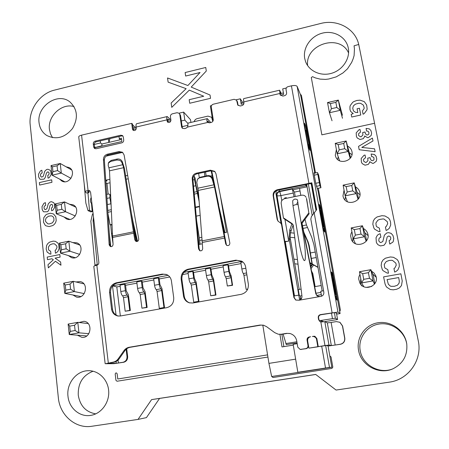 <?xml version="1.0" encoding="UTF-8"?>
<svg xmlns="http://www.w3.org/2000/svg" width="449" height="449" viewBox="0 0 449 449"><rect width="100%" height="100%" fill="white"/><g stroke="black" fill="none" stroke-linecap="round" stroke-linejoin="round"><path stroke-width="0.67" d="M297.193 343.676L293.158 344.332L297.839 372.283L300.779 372.002L271.662 376.503L314.85 369.869M328.028 345.82L331.811 367.243L314.856 369.892M331.811 367.243L329.487 367.417L325.643 345.55M297.839 372.283L329.487 367.417M125.619 175.834L127.668 175.385M199.3 177.557L198.621 173.466M202.263 243.818L198.784 244.497M204.357 172.225L204.896 176.227M223.978 232.879L226.515 232.38L220.257 195.091M115.011 314.261L115.921 314.098L112.508 285.923M112.598 285.817L168.1 275.349M183.938 272.363L242.078 261.402M262.811 325.115L268.94 363.387L295.638 359.155M293.287 345.101L281.994 346.937L279.94 334.421M187.901 125.316L182.148 126.64M122.504 152.419L105.936 156.179M105.7 179.662L105.762 180.206L109.893 179.297M113.025 243.481L111.481 233.429L112.407 233.239M112.009 224.792L110.729 225.056L111.481 233.429M137.534 241.338L133.084 222.047L132.719 221.862M132.837 222.614L136.81 241.534M196.23 216.137L200.125 215.346M201.741 237.308L199.261 237.802L196.668 220.998M199.261 237.802L200.17 244.228M218.444 204.57L224.988 232.677M223.248 229.147L223.776 229.041L220.156 213.326M223.776 229.041L224.506 232.778M141.368 281.119L136.771 281.983L137.59 288.41C137.972 290.795 138.589 292.248 139.448 292.776L140.189 294.51L144.769 293.668L144.039 291.929C143.192 291.395 142.58 289.936 142.198 287.551L141.368 281.119L142.198 281.371L143.029 287.781L145.094 291.654L147.143 307.475L146.542 307.352L144.769 293.668M210.222 268.148L205.44 269.052L206.4 275.585C206.809 278.01 207.348 279.508 208.022 280.086L208.667 281.877L213.438 280.995L212.798 279.199C212.141 278.621 211.602 277.117 211.187 274.687L210.222 268.148L210.85 268.446L211.816 274.968L213.561 278.981L215.952 295.066L215.503 294.909L213.438 280.995M242.864 262.003L240.816 262.384L241.848 268.973C242.275 271.421 242.774 272.947 243.347 273.548L243.942 275.366L246.877 274.827M124.575 284.284L120.023 285.137L120.809 291.541C121.179 293.91 121.819 295.352 122.723 295.874L123.486 297.597L128.021 296.755L127.269 295.032C126.377 294.51 125.742 293.062 125.372 290.688L124.575 284.284L125.456 284.52L126.248 290.913L128.392 294.74L130.362 310.5L129.727 310.388L128.021 296.755M231.033 277.751L232.167 285.132L232.576 285.311L231.106 275.731L229.45 271.679L228.446 265.135L227.868 264.826L223.035 265.735L224.034 272.296C224.455 274.732 224.971 276.242 225.594 276.831L226.217 278.638L231.033 277.751L230.416 275.939C229.809 275.349 229.293 273.834 228.872 271.392L227.868 264.826M192.75 271.437L188.013 272.33L188.939 278.84C189.343 281.254 189.905 282.741 190.623 283.308L191.291 285.081L196.011 284.211L195.349 282.432C194.642 281.865 194.086 280.372 193.682 277.953L192.75 271.437L193.435 271.724L194.366 278.217L196.191 282.191L198.963 301.481L198.475 301.341L196.011 284.211M158.323 277.925L153.681 278.801L154.535 285.25C154.927 287.646 155.528 289.111 156.336 289.65L157.055 291.401L161.685 290.548L160.972 288.791C160.175 288.247 159.58 286.782 159.187 284.385L158.323 277.925L159.109 278.184L159.973 284.627L161.96 288.527L164.525 307.66L163.964 307.537L161.685 290.548M241.001 263.585L228.563 265.92M223.22 266.931L210.968 269.232M205.614 270.236L193.547 272.509M188.182 273.514L182.558 274.575M169.789 276.971L159.21 278.964M153.839 279.974L142.299 282.14M136.917 283.156L125.552 285.289M120.164 286.305L116.807 286.933L112.57 285.856M120.354 315.995L116.807 286.933M116.246 315.198L115.921 314.098M132.68 125.035L135.525 127.471M179.224 113.316L180.487 115.241L182.288 127.595L181.576 126.854L179.768 114.467L179.224 113.316L177.086 112.705L172.416 113.805C171.024 114.276 170.356 115.225 170.418 116.656L170.912 120.124C170.558 122.319 169.43 122.964 167.533 122.055L166.865 119.877C166.607 117.846 166.731 116.74 167.236 116.549L136.636 123.728C136.053 123.935 135.879 125.047 136.109 127.061L136.26 128.206C135.957 130.294 134.885 130.962 133.056 130.221L132.455 129.093L131.697 123.368L81.572 135.149C79.664 135.637 78.715 136.255 78.738 136.99L85.153 192.009C85.147 191.409 86.118 190.881 88.06 190.421L89.952 190.943M131.697 123.368L132.556 124.104L133.549 130.502M181.317 120.944L184.831 120.124L183.652 112.115L179.089 113.187M183.652 112.115L190.505 119.692L190.915 122.425M243.835 102.181L241.366 102.754L241.22 104.269L240.322 98.814L242.662 102.456M211.558 105.566L210.373 105.846L212.54 119.816L213.247 119.653M316.556 339.472L316.876 339.551L318.133 346.757L317.813 346.707L316.556 339.472C316.225 337.962 315.327 336.98 313.862 336.52L312.369 336.453L314.839 336.29L316.848 338.495L318.262 346.634L324.986 345.55L320.839 321.95L320.199 321.753L318.616 319.716L318.268 317.746C318.145 316.096 318.88 315.052 320.468 314.614L337.951 312.072L297.154 86.455C296.413 85.445 294.499 85.243 291.423 85.843L288.101 86.623C286.619 87.123 285.929 88.105 286.035 89.576L286.597 92.735C286.698 94.211 286.007 95.194 284.526 95.688L282.864 96.075L280.154 94.868L279.592 90.204L243.756 98.606C243.459 98.746 243.47 99.846 243.79 101.912L243.919 102.692C244.009 104.151 243.324 105.128 241.876 105.61L240.254 105.986L237.785 105.077L236.601 100.217L234.137 99.302L213.32 104.19C211.894 104.673 211.221 105.638 211.294 107.081L213.236 119.557C213.309 121.011 212.63 121.976 211.204 122.454L209.604 122.824L207.702 122.448L206.955 121.353C206.809 119.647 206.927 118.744 207.315 118.631L210.783 122.549M240.322 98.814L236.213 99.779M280.137 93.706L283.426 92.937M286.282 88.026L282.707 88.868L283.684 94.374L280.378 95.143L280.125 92.707L280.597 93.6M297.154 86.455L300.314 94.211L301.071 97.338L314.811 173.112M311.168 183.59L315.961 210.222M334.359 312.538L335.381 318.201L337.597 319.503L336.481 313.323M316.433 186.307L319.884 185.6L317.522 172.635L318.616 174.891L320.951 187.704L317.465 188.423M319.884 185.6L320.951 187.704M283.886 346.628L281.854 334.292M110.056 182.765L107.002 183.433L105.908 182.794M105.762 180.206L106.985 180.936L105.801 181.194M108.13 194.08L107.002 183.433M109.253 232.503L110.729 246.54M133.078 128.044L136.142 127.325M167.561 119.99L170.788 119.238M268.94 363.387L271.662 376.503M128.257 178.781L126.147 179.241M199.165 244.424L198.149 237.476M232.576 285.311L227.334 286.013L226.217 278.638M227.334 286.013L232.167 285.132M87.948 192.812L89.486 210.328L92.202 211.614L91.495 203.61M102.03 145.74L94.61 147.626L93.639 146.975L94.52 148.462L96.153 148.742L121.73 142.866C123.093 142.406 123.75 141.463 123.711 140.037L123.312 136.973L122.543 135.581L120.747 135.205L95.233 141.132C93.897 141.587 93.24 142.518 93.274 143.927L93.639 146.975M102.069 146.065L101.822 144.022L121.589 139.459M108.417 138.971L108.849 142.4M101.968 143.989L100.542 142.984L100.284 140.857L96.193 141.805L95.233 141.132M109.006 142.367L109.949 138.618M286.849 333.461L281.742 334.309L278.554 334.241L281.31 334.219L286.434 333.366L290.076 333.534M126.702 348.8L127.656 356.579C127.74 359.615 126.41 361.512 123.666 362.27L113.979 363.668L105.543 363.729L112.952 362.186C115.124 361.787 116.897 360.642 118.267 358.751L123.907 350.708C125.277 348.817 127.056 347.666 129.239 347.257L259.982 325.065L263.72 325.267M260.482 325.188L130.148 347.301C127.971 347.711 126.197 348.856 124.833 350.742L119.215 358.757C117.846 360.642 116.078 361.787 113.911 362.186L107.883 363.235M95.053 148.714L94.228 144.443C94.273 143.102 94.924 142.221 96.193 141.805M182.563 128.38L182.288 127.595M311.707 183.652L309.209 183.793L277.802 190.281C274.794 191.212 273.39 193.21 273.598 196.28L277.577 219.87L278.212 221.329M282.011 225.342L280.748 223.187L282.011 225.342L294 295.97L298.787 295.122L300.269 296.014L301.902 295.723M235.927 260.151L188.086 269.204C183.231 270.64 180.919 273.941 181.138 279.115L183.501 295.97C184.146 299.5 186.122 301.795 189.427 302.845L192.89 302.991L241.242 294.32C246.293 292.871 248.662 289.493 248.353 284.178L245.654 267.065C245.193 264.495 243.88 262.525 241.714 261.166L235.927 260.151L241.989 261.34M236.5 260.482L188.804 269.507C183.967 270.932 181.66 274.227 181.884 279.379L184.236 296.188C184.836 299.55 186.694 301.801 189.792 302.935M162.241 274.098L166.282 274.406C169.155 275.563 170.867 277.735 171.423 280.928L173.729 297.749C173.937 302.968 171.619 306.274 166.77 307.672L120.422 315.984L117.958 316.012C114.355 315.22 112.222 312.897 111.554 309.052L109.567 292.484C109.433 287.399 111.7 284.166 116.364 282.78L162.241 274.098L166.669 274.558M163.043 274.378L117.301 283.027C112.648 284.413 110.387 287.635 110.521 292.703L112.508 309.221C113.114 312.846 115.09 315.131 118.429 316.068M110.673 161.421L111.251 160.383L117.189 159.041L116.779 160.046L110.673 161.421L108.349 163.183L108.22 165.703L108.927 167.803L122.734 164.716L123.57 167.696L133.667 233.177L112.615 237.448L113.081 244.295C112.918 246.063 112.02 246.815 110.381 246.557L109.219 245.008L109.124 244.205L110.067 244.576L110.881 246.669M136.389 241.517L135.71 240.333L134.526 233.519L124.491 168.515L122.291 161.662C121.213 159.603 119.513 158.733 117.189 159.041M110.067 244.576L104.387 160.192L103.444 159.569C103.5 156.824 104.825 155.034 107.418 154.192L118.979 151.566L119.877 152.211L122.869 152.593M119.877 152.211L108.349 154.832C105.762 155.668 104.443 157.459 104.387 160.192M226.307 244.301L215.15 187.71L212.551 178.618C211.631 176.345 209.964 175.357 207.55 175.66L207.197 176.21C209.616 175.918 211.288 176.912 212.22 179.185L214.499 186.992L225.718 243.975L226.622 245.334C228.58 245.957 229.658 245.216 229.854 243.111L215.975 173.729L214.689 171.344L210.424 170.165L196.348 173.213C194.159 173.808 192.806 175.217 192.284 177.445L192.958 178.04L192.918 179.359L192.223 178.775L198.475 248.353L199.637 250.682C201.472 251.159 202.493 250.413 202.684 248.449L198.295 190.415L196.78 182.479L197.47 179.28L200.293 177.22L207.55 175.66M226.941 245.496L225.718 243.975M192.975 178.04C193.491 175.817 194.844 174.408 197.027 173.814L211.064 170.777L214.987 171.664M199.996 250.828L199.16 248.724L192.918 179.359M94.632 147.783L121.853 141.514L121.421 138.152L119.271 138.651L119.002 136.518L100.284 140.857M320.356 321.815L319.233 320.726L335.381 318.201M339.803 322.219L342.441 325.929L344.652 338.125C344.911 341.358 343.485 343.39 340.376 344.215L335.162 345.051L331.126 322.461L336.307 321.596L339.972 322.315L342.604 326.019L344.81 338.181C345.068 341.408 343.648 343.434 340.544 344.26L328.735 345.96L326.271 345.483L318.262 346.634M337.951 312.072L340.089 313.559L337.491 313.997L335.28 312.526L320.771 314.777C319.188 315.215 318.459 316.253 318.582 317.898L319.233 320.726M168.684 119.726L167.808 118.968L167.971 122.369M317.813 346.707L308.89 348.143L307.649 340.926C307.492 338.709 308.469 337.311 310.59 336.744L309.254 336.963C307.666 337.39 306.936 338.434 307.054 340.095L307.402 340.168C307.284 338.512 308.014 337.474 309.597 337.047L309.642 337.036M291.923 223.462L283.42 217.866L283.88 218.618L292.355 224.197L291.923 223.462L292.916 224.506L293.309 225.684L301.969 296.25C302.014 298.349 301.026 299.679 298.995 300.235L320.917 296.402C323.027 295.812 324.004 294.421 323.836 292.237L310.826 219.14L311.41 216.536L316.674 209.689L311.836 182.81L311.561 182.866L316.393 209.705M298.995 300.235L295.711 300.033L293.904 297.502L281.585 224.887M311.836 182.81L277.37 189.719C274.35 190.651 272.941 192.655 273.149 195.736L277.14 219.398L277.982 221.104L280.748 223.187M181.576 126.854L182.159 128.06L184.27 128.644L185.847 128.285L187.491 127.101L187.929 125.737C187.811 124.036 187.963 123.127 188.395 123.004L207.315 118.631M105.156 363.684L93.824 266.459C93.847 266.055 94.851 265.651 96.844 265.236C98.224 264.815 98.892 263.855 98.859 262.356L90.586 192.267L89.497 190.612L88.06 190.421L81.572 135.149M278.105 334.151L274.721 332.642L266.493 326.614L263.479 325.199L259.982 325.065M307.054 340.095L307.98 345.506C308.098 347.172 307.363 348.222 305.775 348.649L300.179 349.451L297.782 347.156L296.722 340.864C295.88 337.008 293.595 334.55 289.874 333.484L286.434 333.366M192.284 177.445L192.223 178.775M133.667 233.177L134.84 239.946L135.929 241.388C137.663 241.714 138.601 240.945 138.741 239.081L124.104 154.95L122.448 152.239L118.979 151.566M103.444 159.569L109.124 244.205M94.228 144.443L100.542 142.984M119.002 136.518L121.64 135.907L120.747 135.205M136.26 128.734L133.258 129.435M170.917 120.658L167.73 121.398M122.936 135.996L121.64 135.907M167.236 116.549L170.255 119.361M309.254 145.644L306.207 130.373L309.254 145.644L308.34 145.841M308.07 144.539L308.794 144.651M306.207 130.373L305.477 130.249M335.122 294.084L335.858 294.05L333.051 278.543L332.316 278.565M335.207 294.544L336.206 294.37L335.858 294.05M333.051 278.543L336.206 294.37M322.82 226.088L323.555 226.122L320.844 211.182L320.115 211.137M322.977 226.947L323.954 226.756L323.555 226.122M320.844 211.182L323.954 226.756M337.597 319.503L324.7 321.664M323.594 321.725L321.26 320.642L319.301 320.844M321.495 321.989L321.26 320.642M325.514 368L321.703 346.185M236.601 100.217L237.482 101.906L238.105 105.453M243.88 103.652L241.22 104.269M280.406 95.278L279.963 94.284M306.645 184.326L312.195 215.419M313.621 213.387L308.351 183.972M295.908 300.134L294.297 297.721L294 295.97M299.623 300.061L289.066 238.318L289.796 229.798L291.878 223.877M321.596 296.211L320.721 291.261L323.572 290.756M332.44 318.504L331.452 312.964M313.705 336.234L314.996 336.335M314.031 336.318L313.363 336.43M316.876 339.551L315.961 337.682L313.862 336.52M318.133 346.757L308.89 348.143M307.402 340.168L308.328 345.562C308.446 347.223 307.717 348.267 306.128 348.688L300.179 349.451M207.685 121.342L208.123 121.241L207.865 121.078L207.629 122.15L206.955 121.353M207.629 122.15L207.73 122.47M194.136 121.679C194.625 120.074 195.674 119.041 197.285 118.592L207.982 116.111L211.653 117.301L212.764 121.41M208.123 121.241L209.47 122.846M213.045 120.921L212.955 120.326M212.27 118.087L211.653 117.301M213.168 120.585L212.54 119.816M289.594 270.001L290.172 270.444L285.295 241.753L288.673 241.107C286.597 241.467 285.289 241.506 284.75 241.225L276.999 195.568C276.865 193.536 277.791 192.217 279.778 191.6L280.9 195.601C278.851 195.972 277.549 195.96 276.999 195.568L275.983 193.592L276.27 190.853M307.065 186.683L305.298 184.601M315.967 293.253L320.923 292.383M283.106 334.084L286.305 344.63L297.058 342.879M275.983 193.592L281.057 223.512M285.384 242.269L284.868 242.191M294.073 196.746L292.344 189.012L292.855 189.759L299.562 188.378L300.796 195.377M307.088 186.829L299.562 188.378M292.883 189.753L294.465 192.088L295.234 196.51M306.656 198.823L308.839 212.82L306.431 198.357M317.308 296.037L316.124 294.05L302.042 223.327L309.221 213.589M292.355 224.197L293.096 224.87M299.225 289.425L290.054 237.24L290.475 232.75L293.124 224.938M300.016 190.948L294.465 192.088M305.017 219.292L306.476 225.05L311.707 237.235L313.913 244.615L322.152 291.008M308.839 212.82L301.638 222.586L302.042 223.327M301.638 222.586L315.815 293.814L317.157 295.93L319.913 296.576M306.128 197.38C305.168 195.641 303.642 194.922 301.543 195.22L284.75 198.643C282.258 199.401 281.068 201.012 281.192 203.476L283.42 217.866M294.493 295.88L290.172 270.444M284.767 198.643L284.655 198.015L286.327 197.672L286.535 198.284M317.931 267.262L309.861 262.581M311.971 263.771L308.693 245.137L307.464 241.158L304.119 233.744M310.057 263.58L310.388 263.114L310.983 263.445L310.237 264.478M299.275 295.42L298.276 289.594L301.088 289.094M321.175 285.525L314.659 286.681M314.025 283.499L311.628 271.449M310.742 267.003L312.616 264.399L310.983 263.445M312.616 264.399L317.959 267.424M309.933 262.951L310.343 263.181M312.296 264.091L310.382 252.961L315.232 252.052M303.793 232.122L308.109 241.921L309.243 245.777L310.382 252.961M311.544 271.039L312.83 273.632L315.114 286.602M286.327 197.672L286.44 198.301M297.827 202.409L297.513 200.063C297.451 199.536 296.565 199.199 294.864 199.042C293.292 199.788 292.568 200.54 292.697 201.292L292.989 205.721L295.184 204.766C296.879 204.48 297.867 204.508 298.13 204.839L297.827 202.039L296.738 203.745M298.13 204.839L303.344 235.826C305.387 247.354 306.072 261.105 304.523 260.549C303.417 261.447 300.561 251.642 298.922 241.315L292.989 205.721M314.255 173.23L313.98 172.73L314.177 174.627L315.793 183.568L318.066 191.055L340.089 313.559M324.346 228.563L321.057 210.401L319.828 205.457L319.155 204.34L322.837 226.201L324.077 231.151L324.706 232.071L324.346 228.563L323.364 228.754M336.598 296.166L333.186 277.325L331.985 272.577L331.424 271.954L335.285 294.982L336.492 299.719L337.014 300.145L336.598 296.166L335.549 296.351M305.236 124.923L304.433 123.2L304.725 126.102L307.919 143.742L309.193 148.933L309.956 150.46L306.499 130.098L305.236 124.923L304.551 125.075M320.839 321.95L324.823 321.686L327.321 322.865L331.345 345.539L335.162 345.051M331.345 345.539L328.96 345.051L324.986 345.55M331.126 322.461L327.321 322.865M126.113 349.288L127.005 356.568C127.095 359.61 125.759 361.512 123.009 362.27L116.274 363.292L107.9 363.342M97.293 265.101L93.095 220.717L93.527 217.164M93.072 213.314L92.371 214.521L90.855 221.183L95.014 265.696M91.989 204.127C90.496 202.628 90.092 200.754 90.771 198.503L91.192 197.392M94.986 265.028L97.259 264.584M88.84 190.999L88.986 192.587L86.758 193.07L85.153 192.009M88.986 192.587L87.802 191.964L87.746 191.459M89.054 190.948L87.594 191.745L87.802 191.964M300.269 296.014L300.448 299.629M300.224 298.327L301.706 298.063M316.73 295.431L321.316 294.628M184.831 120.124L188.002 123.537M107.996 213.758L110.1 224.769L111.992 224.377M110.813 199.081L110.881 200.529M111.083 204.839L109.853 197.779L109.938 195.001L110.667 195.994M106.688 194.389L108.484 194.002L109.764 194.389L109.938 195.001M110.729 225.056L110.1 224.769M120.618 139.684L119.271 138.651M92.202 211.614L90.726 211.877L88.01 210.603L85.86 203.122L84.143 183.344M88.01 210.603L89.486 210.328M281.231 93.448L279.592 90.204M199.16 248.724L198.475 248.353M192.267 177.54L192.963 178.13M207.197 176.21L199.794 177.804M197.958 178.713L200.293 177.22M112.615 237.448L109.5 170.828L108.927 167.803M111.251 160.383L108.927 162.14L108.484 162.936M122.734 164.716L121.887 162.673L122.291 161.662M116.779 160.046C119.58 160.012 121.286 160.888 121.887 162.673M147.143 307.475L141.94 308.182L140.189 294.51M141.94 308.182L146.542 307.352M215.952 295.066L210.71 295.773L208.667 281.877M210.71 295.773L215.503 294.909M247.624 289.352L246.142 289.381L243.942 275.366M246.142 289.381L247.736 289.089M130.362 310.5L125.164 311.208L123.486 297.597M125.164 311.208L129.727 310.388M198.963 301.481L193.727 302.194L191.291 285.081M193.727 302.194L198.475 301.341M164.525 307.66L159.311 308.368L157.055 291.401M159.311 308.368L163.964 307.537M132.539 220.554L132.651 221.441M131.372 213.146L133.084 222.047M195.416 207.141L199.463 206.304M199.109 201.528L194.501 179.617L194.383 176.811L195.141 178.191L195.944 185.1L198.761 196.746M193.85 175.946L194.383 176.811M195.141 178.191L194.265 176.367M211.675 170.687L218.646 204.733M213.937 183.136L211.081 170.777M205.519 171.978L206.214 175.946M199.491 206.725L195.455 207.556M71.004 178.343L61.311 173.089L52.067 175.172L64.701 181.761M52.067 175.172L51.034 165.586L52.449 166.832L52.971 171.641L52.067 175.172M71.582 169.918L60.25 163.487L57.074 165.782L57.601 170.592L61.311 173.089L60.25 163.487L51.034 165.586M75.303 215.969L65.576 211.732L64.493 201.915L55.171 203.93L56.619 205.367L61.3 204.357L64.493 201.915L75.595 207.056M61.3 204.357L61.839 209.279L65.576 211.732L56.226 213.724L69.78 219.398M61.839 209.279L57.152 210.284L56.226 213.724L55.171 203.93M79.709 254.387L69.937 251.216L68.832 241.186L59.391 243.111L60.879 244.744L65.616 243.779L68.832 241.186L79.686 245.019M65.616 243.779L66.166 248.808L69.937 251.216L60.475 253.118L75.174 257.687M66.166 248.808L61.423 249.767L60.475 253.118L59.391 243.111M88.829 333.686L78.957 332.827L77.795 322.343L68.125 324.083L69.685 326.142L74.54 325.272L77.795 322.343L88.195 323.572M74.54 325.272L75.112 330.526L78.957 332.827L69.253 334.539L86.752 335.931M75.112 330.526L70.252 331.39L69.253 334.539L68.125 324.083M84.216 293.618L74.394 291.569L64.813 293.382L80.865 296.553M64.813 293.382L63.713 283.151L65.234 284.997L65.79 290.127L64.813 293.382M65.79 290.127L70.588 289.218L74.394 291.569L73.266 281.315L63.713 283.151M70.588 289.218L70.027 284.077L73.266 281.315L83.879 283.852M57.074 165.782L52.449 166.832M57.601 170.592L52.971 171.641M57.152 210.284L56.619 205.367M61.423 249.767L60.879 244.744M70.252 331.39L69.685 326.142M70.027 284.077L65.234 284.997M350.624 157.779L346.185 140.997L335.229 143.366L338.209 144.617L343.709 143.433L346.185 140.997L348.188 151.459L350.192 158.351M358.504 198.784L357.488 193.48L354.222 182.878L343.115 185.145L346.168 186.627L351.741 185.493L354.222 182.878L356.276 193.586L358.089 199.339M366.305 287.388L371.75 286.434M374.831 283.701L373.209 275.259L370.88 269.681L359.453 271.735L362.663 273.699L368.399 272.672L370.88 269.681L373.035 280.917L374.488 284.161M366.575 240.748L365.256 233.912L362.45 225.763L351.185 227.924L354.317 229.641L355.355 235.136L353.251 238.862L355.445 243.672M342.48 118.272L340.291 110.302L329.454 112.744L332.03 120.77M329.454 112.744L327.529 102.546L330.436 103.584L331.401 108.703L329.454 112.744M342.447 115.264L338.333 100.088L335.858 102.35L336.834 107.474L340.291 110.302L338.333 100.088L327.529 102.546M343.709 143.433L344.709 148.675L348.188 151.459L337.199 153.799L339.624 160.793M344.709 148.675L339.203 149.859L337.199 153.799L335.229 143.366M351.741 185.493L352.768 190.859L356.276 193.586L345.129 195.831L347.419 201.741M352.768 190.859L347.184 191.992L345.129 195.831L343.115 185.145M368.399 272.672L369.476 278.307L373.035 280.917L361.568 282.943L363.83 286.67M369.476 278.307L363.729 279.329L361.568 282.943L359.453 271.735M366.182 241.27L364.554 236.73L353.251 238.862L351.185 227.924M355.355 235.136L361.024 234.058L364.554 236.73L362.45 225.763L359.969 228.558L354.317 229.641M335.858 102.35L330.436 103.584M336.834 107.474L331.401 108.703M339.203 149.859L338.209 144.617M347.184 191.992L346.168 186.627M363.729 279.329L362.663 273.699M361.024 234.058L359.969 228.558M50.788 171.35L51.13 174.554L49.373 177.563L48.054 178.152L47.768 175.492L48.812 174.74L49.149 173.308L48.677 172.163L47.594 171.905L46.427 173.039L45.321 177.288L44.333 178.82L43.884 179.185L40.185 179.297L39.692 178.893L38.642 176.94L38.507 174.195L40.404 170.895L41.875 170.244L42.15 172.859L40.837 173.791L40.455 174.857L40.741 176.491L41.701 177.147L43.278 176.261L44.743 171.282L46.516 169.537L47.886 169.239L50.086 170.188L50.788 171.35M58.729 244.531L59.094 248.712L57.899 251.418L56.417 252.703L55.44 253.185L55.137 250.357L55.749 249.998L56.972 247.668L56.804 246.046L54.576 243.88L53.891 243.773L52.219 243.902L49.979 244.823L48.413 247.068L48.486 249.391L48.733 250.037L50.647 251.26L50.945 254.089L49.974 254.011L47.134 252.074L46.163 249.027L46.617 245.429L47.813 243.532L49.609 242.123L53.218 241.113L55.418 241.36L57.949 243.111L58.729 244.531M54.43 203.868L54.778 207.135L53.004 210.166L51.669 210.755L51.382 208.044L52.438 207.292L52.78 205.844L52.297 204.671L51.208 204.39L50.024 205.535L48.907 209.846L47.92 211.389L47.459 211.754L43.721 211.827L43.222 211.412L42.161 209.408L42.021 206.619L43.935 203.285L45.422 202.639L45.703 205.3L44.378 206.231L43.991 207.315L44.283 208.981L45.254 209.655L46.848 208.774L48.324 203.728L50.114 201.977L51.495 201.685L53.723 202.673L54.43 203.868M55.799 216.732L56.198 220.42C55.833 222.687 54.694 224.393 52.774 225.544L49.182 226.582L46.034 225.864L45.203 225.263L43.486 222.204L43.789 217.703L45.804 214.936L46.747 214.274L50.327 213.224L53.476 213.937L55.799 216.732M53.959 220.51L53.891 218.225C53.414 216.777 52.449 215.986 51.001 215.851L48.481 216.216L46.118 218.001L45.461 220.01L45.63 221.57L47.841 223.815L49.295 223.944L52.41 222.856L53.959 220.51M39.377 182.575L51.686 179.825L51.949 182.311L39.635 185.061L39.377 182.575M47.218 257.069L59.807 254.538L60.087 257.131L55.087 258.13L60.609 262.008L60.957 265.219L55.418 261.251L48.34 267.862L48.009 264.691L53.341 259.769L51.938 258.764L47.487 259.651L47.218 257.069M329.824 355.978L331.025 356.927L332.827 367.114L331.918 368.404L272.986 377.502L271.735 376.498M267.924 357.05L117.037 381.246L115.943 380.348L115.197 374.073C115.685 372.625 116.33 372.518 117.133 373.759L117.761 378.99L267.576 354.873M185.128 72.547L205.749 67.473L206.299 71.015L191.212 87.089L210.025 95.014L210.542 98.314L189.714 103.248L189.181 99.7L203.723 96.238L189.31 90.114L171.759 107.35L171.142 103.04L186.144 88.672L168.134 82.156L167.528 77.963L187.884 85.529L200.052 72.513L185.65 76.044L185.128 72.547M300.387 94.425L301.386 95.182L315.512 172.966M318.285 188.249L340.404 310.046L339.865 311.196M358.74 44.451L374.584 123.279L321.866 134.846L311.297 77.565L312.504 76.667L315.394 77.918L320.109 79.114L325.514 79.389L328.719 79.024L336.189 76.886L342.929 72.968L347.509 68.798L351.685 62.366L353.099 58.926L354.098 55.625L354.446 48.952L354.07 45.804L358.74 44.451M367.125 108.838L366.67 105.032L364.296 101.654L360.087 100.161L356.888 100.447L353.879 101.558L352.695 102.333L350.282 105.504L349.934 106.75L349.984 109.522L350.641 111.442L353.223 113.597L351.202 114.287L351.735 117.021L360.772 115.006L359.436 108.254L357.078 108.781L357.819 112.553L355.529 112.385L353.492 110.954L352.723 108.276L353.363 105.93L355.361 104.19L358.633 103.259L360.586 103.315L363.381 105.105L364.167 107.794L364.111 108.596L362.444 110.892L363.101 114.203L364.218 113.586L366.9 109.977L367.125 108.838M389.799 219.814L390.557 222.081L390.709 224.932L389.328 228.26L387.414 229.849L386.112 230.449L385.427 226.986L386.235 226.537L387.689 223.669L387.307 221.694L384.035 219.061L383.081 218.932L379.63 219.404L377.817 220.257L375.892 223.03L376.206 225.875L376.61 226.655L379.354 228.137L380.034 231.6L378.692 231.51L374.606 229.17L373.922 228.143L372.822 224.214L373.265 221.037L374.719 218.702L377.048 216.962L381.903 215.688L384.945 215.969L388.593 218.079L389.799 219.814M392.948 235.428L393.773 238.531L393.296 241.354L392.858 242.123L389.783 244.071L389.103 240.647L390.501 239.71L390.832 237.891L390.041 236.404L388.486 236.039L387.19 236.932L385.82 242.887L383.99 245.272L380.438 245.917L378.03 244.772L376.79 243.246L376.346 242.236L376.032 237.701L377.452 235.147L379.124 234.081L380.219 233.749L380.875 237.111L379.124 238.267L378.765 240.473L379.265 241.73L380.696 242.595L382.829 241.506L384.389 235.164L386.712 232.98L388.615 232.638L391.141 233.362L392.948 235.428M398.375 261.273L399.15 263.597L399.301 266.515L397.909 269.888L395.973 271.488L394.654 272.077L393.953 268.536L394.772 268.092L396.243 265.185L395.85 263.159L392.527 260.431L391.562 260.291L389.249 260.437L386.219 261.571L384.271 264.371L384.597 267.278L385.012 268.087L387.796 269.636L388.492 273.177L387.133 273.065L382.98 270.624L382.284 269.563L381.167 265.544L381.611 262.306L383.081 259.943L385.438 258.197L390.361 256.963L393.442 257.288L397.146 259.488L398.375 261.273M383.598 276.87L400.884 273.811L402.237 280.973L401.485 285.547L399.447 287.916L396.753 289.229L393.29 289.829L390.288 289.504L386.718 287.175L386.084 286.294L385.062 283.981L383.598 276.87M399.318 281.181L398.69 277.566L387.083 279.609L388.323 284.217L390.288 286.064L391.169 286.339L394.379 286.305L397.41 285.25L399.077 283.19L399.318 281.181M370.908 130.519L371.62 133.157L371.155 135.486L368.41 137.562L367.563 137.663L364.644 135.991L364.549 136.788L363.224 138.696L360.003 139.482L357.275 138.039L356.427 136.535L356.186 132.91L358.964 129.778L360.025 129.435L360.541 132.079L358.622 133.656L358.549 135.003L358.757 135.654L360.558 136.799L361.176 136.737L362.904 135.014L362.685 132.517L365.031 132.006L365.424 133.673L366.507 134.885L367.658 134.953L368.854 134.172L368.87 132.09L367.686 131.114L366.592 131.041L366.07 128.42L369.314 128.869L370.908 130.519M376.032 156.19L376.75 158.867L376.284 161.225L373.517 163.301L372.659 163.397L369.718 161.679L369.622 162.487L368.287 164.413L365.031 165.181L362.287 163.694L361.423 162.168L361.176 158.491L363.976 155.337L365.043 155L365.57 157.683L363.634 159.266L363.561 160.63L363.774 161.292L365.593 162.471L366.216 162.409L367.961 160.675L367.737 158.143L370.105 157.644L370.498 159.339L371.592 160.579L372.754 160.658L373.961 159.872L373.978 157.767L372.777 156.763L371.671 156.684L371.143 154.024L374.415 154.507L376.032 156.19M358.532 146.391L372.406 138.079L372.984 140.98L361.782 147.435L374.545 148.81L375.123 151.7L359.183 149.725L358.532 146.391M374.567 123.284L418.272 340.813C422.548 359.823 408.528 379.764 389.204 382.172L336.071 390.052L315.692 374.432L151.588 399.61L138.028 419.411L91.854 426.258C75.623 429.014 59.79 415.246 58.348 397.763L30.195 124.833C28.366 109.876 39.832 93.482 54.492 90.109L320.681 23.483C337.283 18.981 355.299 28.663 358.706 44.451M315.742 374.472L159.569 398.426L146.436 417.615L138.028 419.411M52.539 137.675L50.473 133.791L49.435 129.391C47.521 116.168 61.872 102.81 74.034 106.587M95.772 413.871C85.899 412.098 80.068 405.874 78.266 395.193C77.851 383.294 82.796 375.302 93.1 371.216M307.621 65.576C304.938 44.249 339.949 33.209 348.598 52.993M337.519 159.339L338.254 156.841M349.58 152.879L351.949 154.647M344.905 199.878L345.494 196.769M357.146 192.385L359.963 194.698M352.639 241.517L352.981 237.442M364.863 232.762L368.057 235.59M361.585 285.856L360.446 282.954L360.766 278.706M372.692 274.03L376.178 277.213M393.414 368.578C379.983 374.82 362.416 365.127 360.21 350.63C357.831 338.204 366.811 325.693 379.354 323.976C391.87 322.062 404.908 331.553 406.788 344.248M39.057 122.695C36.56 106.273 57.921 91.804 69.937 101.957C77.559 109.242 78.412 118.093 72.502 128.515C64.841 137.72 56.265 140.043 46.763 135.48C42.324 132.562 39.753 128.302 39.057 122.695M66.087 166.798L69.275 167.617C76.998 171.574 69.354 185.398 61.839 181.059L59.616 179.106M69.511 204.239L72.974 204.8C81.14 208.168 74.556 222.704 66.547 218.949L63.954 216.962M72.805 242.589L76.644 242.774C85.243 245.412 79.95 260.65 71.464 257.631L68.371 255.576M75.965 281.961L80.287 281.59C89.267 283.347 85.506 299.236 76.588 297.103L72.856 294.971M79.063 322.494L83.907 321.304C93.179 322.023 91.186 338.456 81.926 337.373L77.413 335.19M67.979 396.237C66.345 383.463 76.425 370.739 88.223 370.711C98.589 370.335 107.99 379.551 108.697 391.034C109.528 402.5 101.379 413.669 90.962 415.347C79.956 417.458 68.994 408.203 67.979 396.237M304.725 58.488C302.66 47.706 310.966 35.875 322.55 33.097C334.101 30.156 346.235 37.076 348.284 48.021C350.383 58.392 342.789 69.977 331.744 73.249C320.732 76.644 308.772 71.082 305.449 61.232L304.725 58.488M347.661 146.161C349.777 147.227 351.163 148.877 351.82 151.111C354.867 160.663 338.54 165.928 335.605 156.398L335.291 155.225L336.391 149.511M355.451 186.874C357.567 187.963 358.97 189.618 359.671 191.852C362.932 201.483 346.718 207.017 343.384 197.465L342.952 195.972L344.063 190.163M363.398 228.519C365.492 229.607 366.912 231.246 367.664 233.441C371.25 243.055 355.389 249.1 351.449 239.676L350.652 235.921L351.006 233.761L351.909 231.751M371.475 271.112L374.056 273.054L375.751 275.77C379.888 285.098 365.003 292.192 359.997 283.336L358.678 279.009L358.908 276.786L359.941 274.317M363.769 270.96L368.057 270.191M358.555 350.259C356.085 337.362 365.458 324.391 378.496 322.685C391.494 320.771 404.959 330.75 406.749 343.951C407.709 355.288 403.157 363.544 393.094 368.724C379.192 375.364 360.839 365.34 358.555 350.259M159.569 398.426L151.588 399.61M222.738 226.537L223.22 226.436M224.034 272.296L228.872 271.392M225.594 276.831L230.416 275.939M188.086 269.204L188.804 269.507M181.138 279.115L181.884 279.379M183.501 295.97L184.236 296.188M332.075 312.644L314.148 212.63M308.878 183.203L291.423 85.843M279.822 93.493L243.79 101.912M207.702 122.448L187.491 127.101M166.865 119.877L136.109 127.061M96.844 265.236L108.31 362.96M224.483 238.093L202.14 242.477M94.239 144.595L93.274 143.927M132.455 129.093L133.308 129.817M168.049 119.086L167.623 119.181M167.028 121.034L167.786 121.786M319.144 182.58L315.742 183.282M317.668 174.453L314.272 175.161M179.768 114.467L180.487 115.241M306.246 184.404L306.471 185.667L279.497 191.229C277.504 191.846 276.573 193.171 276.713 195.203M285.8 343.58L296.873 341.773M279.014 190.034L279.778 191.6L292.344 189.012M293.427 193.036L280.9 195.601L281.77 200.72M294.224 233.149L290.475 232.75M302.519 225.735L306.442 224.971M316.124 294.05L315.815 293.814M277.37 189.719L277.802 190.281M273.149 195.736L273.598 196.28M277.14 219.398L277.577 219.87M293.904 297.502L294.297 297.721M284.952 219.32L288.673 241.107M290.963 231.083L289.796 229.798M290.335 239.614L289.066 238.318M294.791 237.751L290.054 237.24M297.463 259.544L293.994 259.146M294.83 263.804L298.035 264.18M310.556 266.089L312.021 264.051M309.243 245.777L308.693 245.137M308.109 241.921L307.464 241.158M307.537 227.514L303.053 228.395M312.83 273.632L312.19 273.048M311.062 268.614L313.66 265M316.203 257.524L311.297 258.439M320.468 314.614L320.771 314.777M318.268 317.746L318.582 317.898M318.616 319.716L318.925 319.862M324.823 321.686L328.96 345.051M309.254 336.963L309.597 337.047M307.98 345.506L308.328 345.562M305.775 348.649L306.128 348.688M300.892 349.434L301.268 349.474M281.31 334.219L281.742 334.309M129.239 347.257L130.148 347.301M123.907 350.708L124.833 350.742M118.267 358.751L119.215 358.757M112.952 362.186L113.911 362.186M123.666 362.27L123.009 362.27M127.656 356.579L127.005 356.568M118.059 360.092L118.413 363.033M116.274 363.292L116.061 361.49M93.993 221.116L93.095 220.717M90.973 197.93L91.265 198.015M319.166 205.586L319.828 205.457M321.057 210.401L320.019 210.609M331.373 272.689L331.985 272.577M333.186 277.325L332.125 277.516M308.777 147.648L309.647 147.457M306.499 130.098L305.679 130.283M95.216 147.407L94.526 146.935M107.895 212.298L111.397 211.558M106.957 198.402L109.853 197.779M107.373 204.553L110.768 203.829M107.771 210.435L111.307 209.689M236.937 101.076L237.482 101.906M237.442 104.202L237.992 105.021M224.163 236.533L202.005 240.888M214.499 186.992L198.295 190.415M199.283 249.554L198.598 249.189M197.027 173.814L196.348 173.213M211.064 170.777L210.424 170.165M212.22 179.185L212.551 178.618M197.975 188.182L213.943 184.797M109.219 245.008L110.168 245.379M134.84 239.946L135.71 240.333M109.5 170.828L123.57 167.696M112.536 236.067L133.443 231.824M107.418 154.192L108.349 154.832M109.567 292.484L110.521 292.703M111.554 309.052L112.508 309.221M116.364 282.78L117.301 283.027M137.59 288.41L142.198 287.551M139.448 292.776L144.039 291.929M206.4 275.585L211.187 274.687M208.022 280.086L212.798 279.199M241.848 268.973L245.839 268.233M243.347 273.548L246.58 272.947M120.809 291.541L125.372 290.688M122.723 295.874L127.269 295.032M188.939 278.84L193.682 277.953M190.623 283.308L195.349 282.432M154.535 285.25L159.187 284.385M156.336 289.65L160.972 288.791M201.938 239.968L199.614 240.428M194.249 194.125L197.543 193.429M192.969 179.942L194.501 179.617M193.536 186.223L195.534 185.796M194.075 192.228L197.117 191.588M210.435 176.07L212.023 175.733M317.46 172.556L313.974 173.286M340.106 313.559L337.508 314.003M109.764 194.389L110.65 195.596"/></g></svg>
